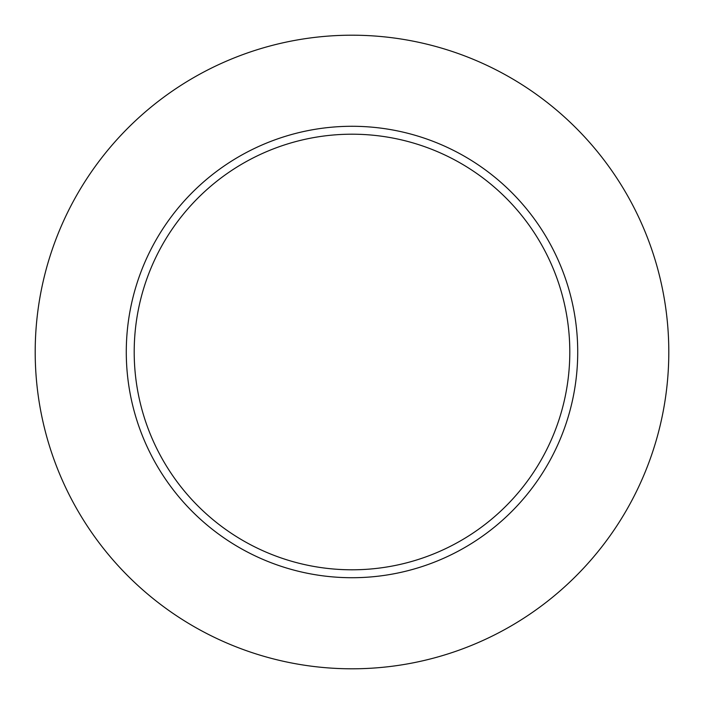 <?xml version="1.0" encoding="UTF-8"?>
<svg xmlns="http://www.w3.org/2000/svg" width="704" height="704" viewBox="0 0 704 704"><rect width="100%" height="100%" fill="white"/><g stroke="black" fill="none" stroke-linecap="round" stroke-linejoin="round"><path stroke-width="1.06" d="M569.8 352A217.8 217.8 0 0 0 352 134.2A217.8 217.8 0 0 0 134.2 352A217.8 217.8 0 0 0 352 569.8A217.8 217.8 0 0 0 569.8 352M668.8 352A316.8 316.8 0 0 0 352 35.2A316.8 316.8 0 0 0 35.2 352A316.8 316.8 0 0 0 352 668.8A316.8 316.8 0 0 0 668.8 352M577.72 352A225.72 225.72 0 0 1 352 577.72A225.72 225.72 0 0 1 126.28 352A225.72 225.72 0 0 1 352 126.28A225.72 225.72 0 0 1 577.72 352"/></g></svg>
